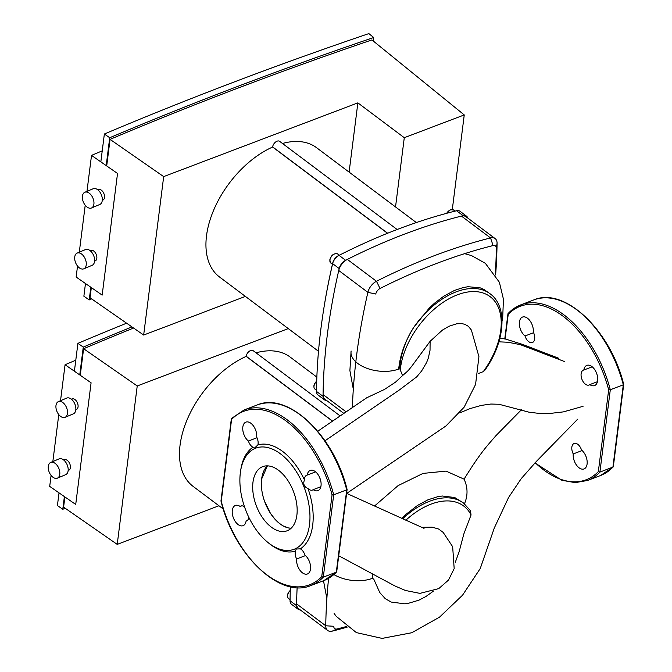 <?xml version="1.0" encoding="UTF-8"?>
<svg xmlns="http://www.w3.org/2000/svg" width="672" height="672" viewBox="0 0 672 672"><rect width="100%" height="100%" fill="white"/><g stroke="black" fill="none" stroke-linecap="round" stroke-linejoin="round"><path stroke-width="1.01" d="M495.634 274.957A617.912 371.078 126.9 0 0 497.07 243.289A11.382 6.838 126.9 0 0 495.155 238.594A11.382 6.838 126.9 0 0 490.552 237.938A617.912 371.078 126.9 0 0 376.471 281.266A11.382 6.838 126.9 0 0 367.878 292.354L375.749 294.025A5.695 3.419 -53.1 0 1 380.041 288.481A612.217 367.66 -53.1 0 1 493.08 245.557A5.695 3.419 -53.1 0 1 496.339 248.228A612.217 367.66 -53.1 0 1 495.281 274.394M495.155 238.594L466.024 216.737A11.382 6.838 126.9 0 0 461.429 216.09A617.912 371.078 126.9 0 0 347.34 259.409A11.382 6.838 126.9 0 0 338.747 270.497L367.878 292.354A617.912 371.078 126.9 0 0 352.405 407.534M338.747 270.497A617.912 371.078 126.9 0 0 323.072 394.565A11.382 6.838 126.9 0 0 324.996 399.26L343.829 413.398M328.591 578.357A617.912 371.078 126.9 0 0 325.752 625.775A11.382 6.838 126.9 0 0 327.676 630.47A11.382 6.838 126.9 0 0 332.27 631.117A617.912 371.078 126.9 0 0 347.206 627.11M346.416 626.514A612.217 367.66 -53.1 0 1 337.033 628.975A5.695 3.419 -53.1 0 1 333.774 626.296L325.752 625.775L296.629 603.918A11.382 6.838 126.9 0 0 298.544 608.614L327.676 630.47M300.191 609.848A8.543 5.124 -53.1 0 1 298.04 609.185A8.543 5.124 -53.1 0 1 296.604 605.69A617.912 371.078 -53.1 0 1 297.125 587.639A617.912 371.078 126.9 0 0 296.629 603.918M373.246 41L373.691 37.523A3967.051 2183.79 7.2 0 0 109.721 137.735L106.201 165.589M90.829 287.238L89.225 299.93A3967.051 2183.79 -172.8 0 1 91.644 298.906M110.057 139.373A3967.051 2183.79 -172.8 0 1 371.927 39.925L464.251 114.929L404.284 137.701L357.865 102.875L163.682 176.61L110.057 139.373L106.705 165.934M163.682 176.61L143.665 335.042L90.048 297.797L91.333 287.582M85.47 283.517L83.874 296.209L89.225 299.93M109.721 137.735L104.362 134.014L100.842 161.868M104.362 134.014A3975.023 2188.175 -172.8 0 1 368.861 33.6L373.691 37.523M349.112 172.124L357.865 102.875M143.665 335.042L245.381 296.411M452.306 209.488L464.251 114.929M395.531 206.951L404.284 137.701M97.843 189.857L98.465 189.596A5.695 3.444 67.1 0 1 102.732 191.545A5.695 3.444 67.1 0 1 104.513 197.492A5.695 3.444 67.1 0 1 102.9 200.08L102.278 200.34M90.157 250.681L90.787 250.421A5.695 3.444 67.1 0 1 95.054 252.37A5.695 3.444 67.1 0 1 96.827 258.317A5.695 3.444 67.1 0 1 95.214 260.904L94.592 261.164M91.493 207.992L99.834 204.464A8.543 5.174 -112.9 0 0 102.253 200.584A8.543 5.174 -112.9 0 0 99.59 191.663A8.543 5.174 -112.9 0 0 93.19 188.74L84.84 192.268A8.543 5.174 67.1 0 1 91.241 195.191A8.543 5.174 67.1 0 1 93.904 204.112A8.543 5.174 67.1 0 1 91.493 207.992A8.543 5.174 67.1 0 1 85.092 205.069A8.543 5.174 67.1 0 1 82.429 196.14A8.543 5.174 67.1 0 1 84.84 192.268M83.807 268.817L92.156 265.289A8.543 5.174 -112.9 0 0 94.567 261.408A8.543 5.174 -112.9 0 0 91.904 252.487A8.543 5.174 -112.9 0 0 85.504 249.556L77.154 253.092A8.543 5.174 67.1 0 1 83.555 256.015A8.543 5.174 67.1 0 1 86.226 264.936A8.543 5.174 67.1 0 1 83.807 268.817A8.543 5.174 67.1 0 1 77.406 265.894A8.543 5.174 67.1 0 1 74.743 256.964A8.543 5.174 67.1 0 1 77.154 253.092M86.974 191.36L91.518 155.392L117.533 173.46L102.169 295.109L76.146 277.04L77.532 266.053M79.288 252.185L85.218 205.229M91.518 155.392A4023.978 2215.122 -172.8 0 1 102.236 150.856M387.534 233.276L272.622 147.042A80.833 48.544 126.9 0 0 213.091 211.529A80.833 48.544 126.9 0 0 219.568 277.032L318.503 351.28M416.338 222.566L316.604 147.722A80.833 48.544 126.9 0 0 282.475 143.472M272.622 147.042L272.639 146.908A5.124 3.074 -53.1 0 1 275.495 142.111A5.124 3.074 -53.1 0 1 279.619 141.33L397.127 229.505M355.606 247.262L354.833 247.624A616.77 370.398 126.9 0 0 338.318 255.721A7.4 4.444 126.9 0 0 332.758 262.895A616.77 370.398 126.9 0 0 323.837 308.414L323.702 309.254A617.912 371.078 -53.1 0 1 332.64 263.642A8.543 5.124 -53.1 0 1 339.058 255.368A617.912 371.078 -53.1 0 1 355.606 247.262A617.912 371.078 -53.1 0 1 456.548 210.748A8.543 5.124 -53.1 0 1 459.976 211.243L466.528 216.166A8.543 5.124 -53.1 0 1 467.762 218.047M326.642 400.495A8.543 5.124 -53.1 0 1 324.492 399.84L317.94 394.918A8.543 5.124 -53.1 0 1 316.495 391.423A617.912 371.078 -53.1 0 1 323.702 309.254M324.492 399.84A8.543 5.124 -53.1 0 1 323.056 396.337A617.912 371.078 -53.1 0 1 339.192 268.565A8.543 5.124 -53.1 0 1 345.61 260.291A617.912 371.078 -53.1 0 1 463.1 215.67A8.543 5.124 -53.1 0 1 466.528 216.166M535.156 462.68A92.795 53.81 -110.8 0 0 598.34 471.61L608.672 389.802A92.795 53.81 -110.8 0 0 508.192 314.404L508.368 313.253A93.929 54.474 69.2 0 1 520.783 304.861A93.929 54.474 69.2 0 1 610.302 389.752L599.903 472.097L613.175 466.99L600.491 475.549A93.929 54.474 -110.8 0 0 612.906 467.158L613.082 466.007M505.084 338.974L508.368 313.253M598.34 471.61L599.903 472.097A93.929 54.474 69.2 0 1 587.479 480.488L575.165 482.639L561.859 480.278L534.946 462.899M608.672 389.802L610.302 389.752L623.314 384.812L623.414 384.208L623.314 384.812A93.929 54.474 -110.8 0 0 533.795 299.922C564.564 286.448 610.638 330.464 623.7 384.434M581.532 450.038A7.972 4.62 -110.8 0 0 574.123 443.478A7.972 4.62 -110.8 0 0 573.233 453.928A10.819 6.275 -110.8 0 0 576.458 465.074A10.819 6.275 -110.8 0 0 584.018 468.938A10.819 6.275 -110.8 0 0 587.059 460.58A10.819 6.275 -110.8 0 0 581.532 450.038M583.834 370.003A7.972 4.62 -110.8 0 0 583.388 370.129A7.972 4.62 -110.8 0 0 581.902 379.218A7.972 4.62 -110.8 0 0 589.05 385.031A7.972 4.62 -110.8 0 0 589.798 384.594A10.819 6.275 -110.8 0 0 594.552 385.585A10.819 6.275 -110.8 0 0 596.576 373.254A10.819 6.275 -110.8 0 0 586.874 365.366A10.819 6.275 -110.8 0 0 583.834 370.003L592.225 366.82M525 335.966A7.972 4.62 -110.8 0 0 532.409 342.527A7.972 4.62 -110.8 0 0 533.299 332.086A10.819 6.275 -110.8 0 0 530.082 320.939A10.819 6.275 -110.8 0 0 522.514 317.066A10.819 6.275 -110.8 0 0 519.473 325.424A10.819 6.275 -110.8 0 0 525 335.966L533.602 332.707M573.233 453.928L582.128 450.551M589.798 384.594L597.45 381.696M64.386 496.583L62.782 509.275A3967.051 2183.79 -172.8 0 1 65.201 508.259M131.964 326.911A3967.051 2183.79 7.2 0 0 83.269 347.08L79.75 374.934M80.254 375.287L83.614 348.718A3967.051 2183.79 -172.8 0 1 133.585 328.037M288.28 328.6L137.231 385.963L117.222 544.387L63.596 507.142L64.89 496.936M59.027 492.862L57.422 505.554L62.782 509.275M83.269 347.08L77.91 343.358L74.399 371.213M77.91 343.358A3975.023 2188.175 -172.8 0 1 126.605 323.19M117.222 544.387L218.938 505.756M137.231 385.963L83.614 348.718M71.4 399.202L72.022 398.941A5.695 3.444 67.1 0 1 76.289 400.89A5.695 3.444 67.1 0 1 78.061 406.846A5.695 3.444 67.1 0 1 76.457 409.424L75.835 409.693M63.714 460.026L64.336 459.766A5.695 3.444 67.1 0 1 68.603 461.714A5.695 3.444 67.1 0 1 70.384 467.67A5.695 3.444 67.1 0 1 68.771 470.249L68.149 470.518M65.041 417.346L73.391 413.818A8.543 5.174 -112.9 0 0 75.802 409.937A8.543 5.174 -112.9 0 0 73.139 401.008A8.543 5.174 -112.9 0 0 66.738 398.084L58.397 401.612A8.543 5.174 67.1 0 1 64.798 404.536A8.543 5.174 67.1 0 1 67.46 413.465A8.543 5.174 67.1 0 1 65.041 417.346A8.543 5.174 67.1 0 1 58.649 414.414A8.543 5.174 67.1 0 1 55.978 405.493A8.543 5.174 67.1 0 1 58.397 401.612M57.364 478.17L65.705 474.642A8.543 5.174 -112.9 0 0 68.124 470.761A8.543 5.174 -112.9 0 0 65.453 461.832A8.543 5.174 -112.9 0 0 59.052 458.909L50.711 462.437A8.543 5.174 67.1 0 1 57.112 465.36A8.543 5.174 67.1 0 1 59.774 474.289A8.543 5.174 67.1 0 1 57.364 478.17A8.543 5.174 67.1 0 1 50.963 475.238A8.543 5.174 67.1 0 1 48.3 466.318A8.543 5.174 67.1 0 1 50.711 462.437M60.522 400.714L65.066 364.736L91.09 382.805L75.718 504.454L49.703 486.385L51.089 475.406M52.844 461.538L58.775 414.582M65.066 364.736A4023.978 2215.122 -172.8 0 1 75.785 360.209M332.489 421.159L246.179 356.387A80.833 48.544 126.9 0 0 186.648 420.874A80.833 48.544 126.9 0 0 193.116 486.385L223.289 509.032M316.856 377.11L290.153 357.067A80.833 48.544 126.9 0 0 256.032 352.817M246.179 356.387L246.196 356.252A5.124 3.074 -53.1 0 1 249.043 351.456A5.124 3.074 -53.1 0 1 253.168 350.675L340.133 415.934M298.04 609.185L291.488 604.271A8.543 5.124 -53.1 0 1 290.052 600.768A617.912 371.078 -53.1 0 1 290.405 586.748M402.688 518.784A68.141 40.925 126.9 0 1 463.588 503.093L470.442 510.695L471.055 514.954L463.84 533.946L459.144 551.72L455.213 562.54M421.252 527.335L432.155 527.167L438.648 529.04L443.218 532.442M372.75 574.165L372.254 578.39A68.141 40.925 -53.1 0 1 372.901 574.249M333.917 574.56A29.207 16.078 -172.8 0 0 372.254 578.39L373.733 579.079L379.764 592.536L385.232 598.651L391.196 602.062L404.821 603.826L407.912 603.448L418.908 600.18L425.972 596.476L433.406 591.142M317.764 431.231L366.736 397.774L384.493 389.432L395.581 382.091L402.553 375.598L400.26 369.86C398.698 368.113 401.478 345.5 413.969 327.062C405.157 340.998 400.067 354.992 398.698 369.046A29.207 16.078 -172.8 0 1 366.534 368.164A29.207 16.078 -172.8 0 1 351.103 350.986L349.894 370.574L353.312 389.256M490.039 293.74L483.798 289.372L480.052 287.792L468.098 286.726L463.26 287.532L454.448 290.438L443.806 296.184L434.448 303.248L429.265 308.045L413.969 327.062A68.141 40.925 126.9 0 1 490.039 293.74C508.175 306.608 505.016 342.182 484.789 370.331L483.294 371.633L478.153 373.59M402.553 375.598C410.046 369.18 408.584 369.886 411.34 366.794L430.105 341.317L442.445 330.078L449.03 326.239L456.742 323.77L461.933 323.635L464.78 324.299L468.401 326.332L471.4 330.078L478.926 356.664L475.574 384.451L464.117 407.207L446.015 425.922L346.601 493.466M521.497 409.668L495.844 435.758C488.754 444.192 481.354 451.004 464.092 479.161L446.023 471.106L423.024 473.407L398.11 485.612L374.497 506.041M464.176 504.462C467.989 495.986 467.964 487.553 464.092 479.161M583.052 406.316L563.38 411.886L548.713 413.591L541.12 413.658L528.948 412.171L498.994 404.267L490.879 404.04L481.32 405.401L470.148 408.576L459.698 412.885M267.414 465.856L261.626 479.077C260.845 485.957 261.794 493.29 264.474 501.068L270.329 513.114L274.898 519.128L279.619 523.547L283.391 526.025L288.473 527.94L291.11 528.268A34.331 19.908 -110.8 0 1 280.006 523.849A34.331 19.908 -110.8 0 1 262.525 494.214A34.331 19.908 -110.8 0 1 267.414 465.856M463.588 503.093L454.7 497.515L442.352 496.012L437.968 496.633L427.997 499.783L417.53 505.42L406.291 514.105L401.831 518.389M278.519 470.274A34.331 19.908 69.2 0 1 296.688 503.756A34.331 19.908 69.2 0 1 287.112 530.796A34.331 19.908 69.2 0 1 271.337 527.142A34.331 19.908 69.2 0 1 253.168 493.66A34.331 19.908 69.2 0 1 262.744 466.62A34.331 19.908 69.2 0 1 278.519 470.274M295.445 551.149L296.226 549.016L300.367 548.848A7.972 4.62 69.2 0 1 304.928 555.08A10.819 6.275 69.2 0 1 310.456 565.622A10.819 6.275 69.2 0 1 307.415 573.98A10.819 6.275 69.2 0 1 299.846 570.116A10.819 6.275 69.2 0 1 296.629 558.97A7.972 4.62 69.2 0 1 295.445 551.149A56.356 32.684 69.2 0 1 268.96 543.312L267.54 542.144A54.079 31.366 69.2 0 1 240.341 472.752A54.079 31.366 69.2 0 1 240.568 471.122A54.079 31.366 69.2 0 1 281.215 454.398A54.079 31.366 69.2 0 1 309.515 524.664A54.079 31.366 69.2 0 1 267.54 542.144M240.568 471.122L240.862 469.308A56.356 32.684 69.2 0 1 252.958 447.25A7.972 4.62 69.2 0 1 248.396 441.017A10.819 6.275 69.2 0 1 242.869 430.475A10.819 6.275 69.2 0 1 245.902 422.117A10.819 6.275 69.2 0 1 253.47 425.981A10.819 6.275 69.2 0 1 256.696 437.128A7.972 4.62 69.2 0 1 257.88 444.948A56.356 32.684 69.2 0 1 304.45 479.892A7.972 4.62 69.2 0 1 306.785 475.171A7.972 4.62 69.2 0 1 307.23 475.045A10.819 6.275 69.2 0 1 310.262 470.408A10.819 6.275 69.2 0 1 319.973 478.296A10.819 6.275 69.2 0 1 317.948 490.636A10.819 6.275 69.2 0 1 313.194 489.644A7.972 4.62 69.2 0 1 312.438 490.073A7.972 4.62 69.2 0 1 307.986 488.536A56.356 32.684 69.2 0 1 312.707 525.092A56.356 32.684 69.2 0 1 300.367 548.848M336.479 571.057L336.302 572.2L323.299 577.139L321.737 576.652A92.795 53.81 69.2 0 1 221.248 501.245L231.588 419.446A92.795 53.81 69.2 0 1 332.069 494.852L321.737 576.652M336.563 572.032L336.302 572.2A93.929 54.474 69.2 0 1 323.879 580.591L336.563 572.032M346.811 489.25L336.302 572.2M220.97 501.026C234.032 554.996 280.106 599.004 310.876 585.53A93.929 54.474 -110.8 0 0 323.299 577.139L333.698 494.794L346.71 489.854A93.929 54.474 69.2 0 0 257.191 404.972C287.952 391.499 334.026 435.506 347.096 489.476M319.654 477.506A7.972 4.62 -110.8 0 0 320.384 479.506M257.191 404.972L244.18 409.912A93.929 54.474 -110.8 0 1 333.698 494.794L332.069 494.852M231.756 418.295L231.588 419.446L231.496 418.463L244.18 409.912M248.808 517.28A7.972 4.62 69.2 0 1 246.54 520.926A7.972 4.62 69.2 0 1 246.095 521.052A10.819 6.275 69.2 0 1 243.054 525.689A10.819 6.275 69.2 0 1 233.352 517.801A10.819 6.275 69.2 0 1 235.376 505.462A10.819 6.275 69.2 0 1 240.122 506.453A7.972 4.62 69.2 0 1 240.878 506.024A7.972 4.62 69.2 0 1 244.532 506.864M305.516 555.593L296.629 558.97M320.838 486.738L313.194 489.644M307.986 488.536C304.072 486.788 302.896 483.907 304.45 479.892M307.23 475.045L315.613 471.862M257.88 444.948L254.512 448.064L252.958 447.25M248.396 441.017L256.99 437.749M241.735 505.848L240.122 506.453M246.095 521.052L246.952 520.724M347.34 259.409L376.471 281.266L380.041 288.481M493.08 245.557L490.552 237.938L461.429 216.09M496.339 248.228L497.07 243.289M346.105 411.844L323.072 394.565M332.27 631.117L337.033 628.975M446.855 213.259A5.695 3.419 -53.1 0 1 450.71 209.807A5.695 3.419 -53.1 0 1 453.533 209.975L450.45 209.748L446.544 213.343M330.834 263.08A5.695 3.419 -53.1 0 1 329.91 260.173A5.695 3.419 -53.1 0 1 333.085 254.848A5.695 3.419 -53.1 0 1 337.663 253.974C333.799 253.109 331.17 255.091 329.784 259.938L330.834 263.08L332.438 264.281M334.253 254.075A5.124 3.074 126.9 0 0 329.986 259.736M316.512 390.289L314.916 389.088A5.695 3.419 -53.1 0 1 316.714 381.242M316.722 381.116A5.124 3.074 126.9 0 0 314.059 385.787M272.639 146.908L387.668 233.226M450.122 210.076A5.124 3.074 126.9 0 0 446.704 213.301M338.318 255.721L339.058 255.368L345.61 260.291M332.758 262.895L332.64 263.642L339.192 268.565M456.548 210.748L463.1 215.67M323.056 396.337L316.495 391.423M612.906 467.158L623.314 384.812M290.069 599.642L288.464 598.441A5.695 3.419 -53.1 0 1 290.27 590.596M290.27 590.461A5.124 3.074 126.9 0 0 287.608 595.132M246.196 356.252L332.59 421.092M296.604 605.69L290.052 600.768M405.829 520.237A65.864 39.556 -53.1 0 1 471.055 514.954M400.26 369.86A65.864 39.556 -53.1 0 1 474.382 291.564A65.864 39.556 -53.1 0 1 483.294 371.633M498.884 341.83L508.049 342.25L520.346 344.652L564.665 361.612M430.105 341.317L430.03 350.28L428.316 358.084L426.602 362.527L421.588 371.028L416.724 376.849L399.386 389.953L324.996 440.782M314.916 389.088L314.026 387.862L313.883 385.804L314.588 383.678L316.722 380.948M339.318 255.209L337.663 253.974M455.062 211.117L453.533 209.975M504.773 338.915L507.956 313.74M533.795 299.922L520.783 304.861L508.108 313.421M613.326 466.67L623.7 384.493M587.479 480.488L600.491 475.549M288.464 598.441L287.582 597.215L287.431 595.157L288.137 593.032L290.279 590.293M323.492 580.742L326.869 598.559M334.127 613.444L336.202 616.316L356.378 632.612L382.074 638.4L411.776 632.738L439.505 617.173L462.546 595.19L480.236 568.554L494.298 528.007L508.595 497.456L521.186 478.691L536.441 461.353L577.668 419.202M499.901 338.159L505.772 339.108L522.497 344.392L558.566 358.201M346.693 493.399L424.04 528.36M338.73 555.769L394.834 585.908L405.418 590.47L419.933 593.376L438.749 588.622L448.468 580.112L454.18 568.604L452.659 546.722L443.159 532.375M464.621 253.655L471.484 255.578L485.344 263.306L499.372 282.24L503.429 299.166L502.723 317.377L502.043 321.174M347.096 489.535L336.714 571.712M231.344 418.782L220.962 500.968M310.876 585.53L323.879 580.591"/></g></svg>
